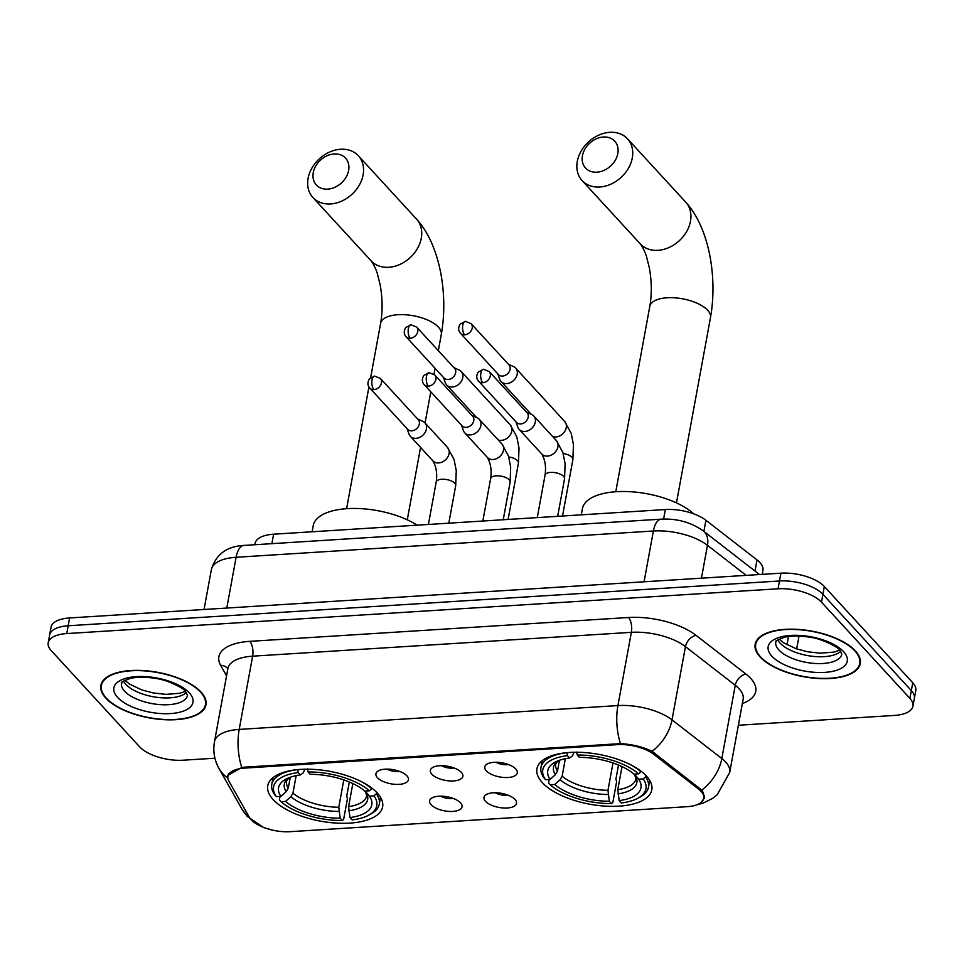 <?xml version="1.0" encoding="UTF-8"?>
<svg xmlns="http://www.w3.org/2000/svg" width="964" height="964" viewBox="0 0 964 964"><rect width="100%" height="100%" fill="white"/><g stroke="black" fill="none" stroke-linecap="round" stroke-linejoin="round"><path stroke-width="1.45" d="M377.249 792.974A58.394 25.329 -169.6 0 0 314.782 769.465A58.394 25.329 -169.6 0 0 267.751 785.708A58.394 25.329 -169.6 0 0 273.113 799.53A58.394 25.329 -169.6 0 0 335.58 823.039A58.394 25.329 -169.6 0 0 382.624 806.796A58.394 25.329 -169.6 0 0 377.249 792.974M646.434 776.032A58.394 25.329 -169.6 0 0 583.967 752.523A58.394 25.329 -169.6 0 0 536.936 768.766A58.394 25.329 -169.6 0 0 542.298 782.587A58.394 25.329 -169.6 0 0 604.765 806.085A58.394 25.329 -169.6 0 0 651.809 789.841A58.394 25.329 -169.6 0 0 646.434 776.032M486.302 770.839A16.533 7.17 10.4 0 1 485.844 765.018A16.533 7.17 10.4 0 1 500.461 762.56A16.533 7.17 10.4 0 1 515.776 768.983A16.533 7.17 10.4 0 1 516.969 770.73A16.533 7.17 10.4 0 1 506.293 777.562A16.533 7.17 10.4 0 1 486.302 770.839M431.872 774.261A16.533 7.17 10.4 0 1 431.426 768.441A16.533 7.17 10.4 0 1 446.043 765.994A16.533 7.17 10.4 0 1 461.346 772.405A16.533 7.17 10.4 0 1 462.551 774.152A16.533 7.17 10.4 0 1 451.863 780.985A16.533 7.17 10.4 0 1 431.872 774.261M377.442 777.695A16.533 7.17 10.4 0 1 376.996 771.875A16.533 7.17 10.4 0 1 391.613 769.417A16.533 7.17 10.4 0 1 406.916 775.839A16.533 7.17 10.4 0 1 408.121 777.587A16.533 7.17 10.4 0 1 397.433 784.419A16.533 7.17 10.4 0 1 377.442 777.695M485.519 801.325A16.533 7.17 10.4 0 1 485.073 795.505A16.533 7.17 10.4 0 1 499.689 793.047A16.533 7.17 10.4 0 1 514.993 799.469A16.533 7.17 10.4 0 1 516.198 801.217A16.533 7.17 10.4 0 1 505.51 808.049A16.533 7.17 10.4 0 1 485.519 801.325M431.101 804.747A16.533 7.17 10.4 0 1 430.643 798.927A16.533 7.17 10.4 0 1 445.26 796.481A16.533 7.17 10.4 0 1 460.575 802.891A16.533 7.17 10.4 0 1 461.768 804.639A16.533 7.17 10.4 0 1 451.092 811.471A16.533 7.17 10.4 0 1 431.101 804.747M254.833 544.732L255.074 543.431A33.053 14.34 10.4 0 1 273.619 534.201L665.365 509.546A33.053 14.34 10.4 0 1 705.925 520.271L757.017 559.927A33.053 14.34 10.4 0 1 759.897 562.53A33.053 14.34 10.4 0 1 762.934 570.351L762.199 574.351M698.454 788.998A29.751 12.906 10.4 0 1 701.045 791.348A29.751 12.906 10.4 0 1 703.78 798.385A29.751 12.906 10.4 0 1 687.079 806.687L290.188 831.679A29.751 12.906 10.4 0 1 249.315 817.267L228.854 781.045A29.751 12.906 10.4 0 1 227.902 776.406A29.751 12.906 10.4 0 1 244.591 768.103L617.249 744.642A29.751 12.906 10.4 0 1 653.749 754.306L698.454 788.998L698.779 787.214M440.801 796.168A9.917 4.302 -169.6 0 0 453.261 798.457M495.219 792.745A9.917 4.302 -169.6 0 0 507.691 795.023M387.142 769.103A9.917 4.302 -169.6 0 0 399.614 771.393M441.572 765.681A9.917 4.302 -169.6 0 0 454.032 767.971M496.002 762.259A9.917 4.302 -169.6 0 0 508.462 764.536M855.369 650.917A53.442 23.172 -169.6 0 0 798.204 629.408A53.442 23.172 -169.6 0 0 755.161 644.265A53.442 23.172 -169.6 0 0 760.066 656.918A53.442 23.172 -169.6 0 0 817.231 678.427A53.442 23.172 -169.6 0 0 860.274 663.557A53.442 23.172 -169.6 0 0 855.369 650.917M201.066 692.104A53.442 23.172 -169.6 0 0 143.901 670.595A53.442 23.172 -169.6 0 0 100.859 685.452A53.442 23.172 -169.6 0 0 105.763 698.105A53.442 23.172 -169.6 0 0 162.928 719.614A53.442 23.172 -169.6 0 0 205.971 704.744A53.442 23.172 -169.6 0 0 201.066 692.104M241.783 767.465A38.56 17.316 -93.6 0 1 239.205 729.411A44.067 19.111 10.4 0 0 214.478 741.714C212.851 751.221 214.37 760.15 218.997 768.501A38.56 32.668 150.5 0 0 227.829 778.032L227.576 775.562L241.783 767.465L244.278 767.175L620.503 743.63C632.42 744.329 642.952 746.895 652.086 751.33L701.72 790.119L703.25 792.577L704.286 798.168L700.659 803.048M273.27 830.281L263.63 827.546L247.302 816.436L241.795 808.856A38.56 32.668 150.5 0 0 249.495 817.593M738.364 725.253L894.387 715.433A33.053 14.34 -169.6 0 0 912.932 706.202L915.8 690.586A33.053 14.34 -169.6 0 0 912.763 682.765L824.328 586.522A33.053 14.34 -169.6 0 0 780.9 573.182L69.613 617.948L68.179 625.769A33.053 14.34 -169.6 0 0 49.634 634.999A33.053 14.34 -169.6 0 1 68.179 625.769L779.466 580.991L68.179 625.769L66.745 633.577A33.053 14.34 -169.6 0 0 48.2 642.807A33.053 14.34 -169.6 0 0 51.237 650.628L139.672 746.871A33.053 14.34 -169.6 0 0 183.1 760.21L214.936 758.21M824.328 586.522L822.894 594.33A33.053 14.34 -169.6 0 0 779.466 580.991A33.053 14.34 -169.6 0 1 822.894 594.33L911.329 690.573L822.894 594.33L821.461 602.139A33.053 14.34 -169.6 0 0 778.032 588.799L66.745 633.577M914.366 698.394A33.053 14.34 -169.6 0 0 911.329 690.573A33.053 14.34 -169.6 0 1 914.366 698.394M912.932 706.202A33.053 14.34 -169.6 0 0 909.896 698.382L821.461 602.139M69.613 617.948A33.053 14.34 -169.6 0 0 51.068 627.178L48.2 642.807M760.56 656.882A52.887 22.931 -169.6 0 0 817.135 678.174A52.887 22.931 -169.6 0 0 859.731 663.461A52.887 22.931 -169.6 0 0 854.875 650.941A52.887 22.931 -169.6 0 0 798.3 629.661A52.887 22.931 -169.6 0 0 755.704 644.362A52.887 22.931 -169.6 0 0 760.56 656.882M106.257 698.069A52.887 22.931 -169.6 0 0 162.832 719.361A52.887 22.931 -169.6 0 0 205.428 704.648A52.887 22.931 -169.6 0 0 200.572 692.128A52.887 22.931 -169.6 0 0 143.998 670.848A52.887 22.931 -169.6 0 0 101.401 685.549A52.887 22.931 -169.6 0 0 106.257 698.069M603.368 137.021A19.834 15.496 -42.6 0 0 582.449 155.71A19.834 15.496 -42.6 0 0 596.909 172.182A19.834 15.496 -42.6 0 0 617.828 153.481A19.834 15.496 -42.6 0 0 603.368 137.021M599.777 187.004A30.848 24.1 137.4 0 1 582.075 180.533A30.848 24.1 137.4 0 1 581.172 151.035A30.848 24.1 137.4 0 1 609.814 132.321A30.848 24.1 137.4 0 1 627.504 138.792A30.848 24.1 137.4 0 1 628.42 168.302A30.848 24.1 137.4 0 1 599.777 187.004M566.23 752.739A54.647 23.702 -169.6 0 0 540.973 767.489A54.647 23.702 -169.6 0 0 543.925 777.876L545.54 779.695A52.442 22.738 -169.6 0 1 567.422 755.631L569.579 757.981A47.381 20.545 -169.6 0 0 555.312 762.078A47.381 20.545 -169.6 0 0 550.082 779.418L555.385 774.707L557.469 771.164L559.469 760.283M574.002 752.281L572.52 755.872L569.579 757.981M618.502 765.042L615.924 779.129L616.623 781.756L612.779 802.663L611.489 803.59A52.442 22.738 -169.6 0 1 550.191 784.768L548.576 782.937L549.215 779.466M576.677 752.053L577.255 755.017A52.442 22.738 -169.6 0 1 638.554 773.851L640.879 771.766A54.647 23.702 -169.6 0 0 630.107 764.464M640.879 771.766L641 771.14M567.422 755.631L566.844 752.667M550.191 784.768L554.734 784.479A47.381 20.545 -169.6 0 0 609.332 801.253L611.489 803.59M550.082 779.418L545.54 779.695M638.554 773.851L633.999 774.128A47.381 20.545 -169.6 0 0 579.4 757.367L577.255 755.017M609.332 801.253L607.971 790.299L612.984 762.958M565.35 758.68L562.133 776.225L560.048 779.768L554.734 784.479M693.743 513.836A60.599 26.281 -169.6 0 0 628.793 491.628A60.599 26.281 -169.6 0 0 582.437 508.618L581.304 514.836M645.808 775.357L645.531 776.839L643.205 778.912A52.442 22.738 -169.6 0 1 637.614 798.373L639.783 797.216A54.647 23.702 -169.6 0 0 648.483 787.214A54.647 23.702 -169.6 0 0 645.531 776.839M622.021 766.609L617.791 789.685L619.165 800.626L621.31 802.976A52.442 22.738 -169.6 0 0 637.614 798.373M619.165 800.626A47.381 20.545 -169.6 0 0 638.65 779.201L643.205 778.912M638.65 779.201L634.384 774.104M334.183 153.963A19.834 15.496 -42.6 0 0 313.264 172.652A19.834 15.496 -42.6 0 0 327.724 189.125A19.834 15.496 -42.6 0 0 348.631 170.435A19.834 15.496 -42.6 0 0 334.183 153.963M330.592 203.946A30.848 24.1 137.4 0 1 312.89 197.487A30.848 24.1 137.4 0 1 311.974 167.977A30.848 24.1 137.4 0 1 340.629 149.263A30.848 24.1 137.4 0 1 358.319 155.734A30.848 24.1 137.4 0 1 359.235 185.245A30.848 24.1 137.4 0 1 330.592 203.946M297.045 769.694A54.647 23.702 -169.6 0 0 271.788 784.431A54.647 23.702 -169.6 0 0 274.74 794.818L276.355 796.65A52.442 22.738 -169.6 0 1 298.238 772.586L300.394 774.923A47.381 20.545 -169.6 0 0 286.127 779.033A47.381 20.545 -169.6 0 0 280.898 796.36L286.2 791.649L288.284 788.106L290.285 777.225M304.817 769.224L303.335 772.815L300.394 774.923M349.317 781.997L346.739 796.071L347.438 798.71L343.594 819.605L342.304 820.533A52.442 22.738 -169.6 0 1 281.006 801.711L279.391 799.879L280.03 796.409M307.492 768.995L308.07 771.959A52.442 22.738 -169.6 0 1 369.357 790.793L371.694 788.709A54.647 23.702 -169.6 0 0 360.922 781.406M371.694 788.709L371.815 788.082M298.238 772.586L297.659 769.609M281.006 801.711L285.549 801.421A47.381 20.545 -169.6 0 0 340.147 818.195L342.304 820.533M280.898 796.36L276.355 796.65M369.357 790.793L364.814 791.083A47.381 20.545 -169.6 0 0 310.215 774.309L308.07 771.959M340.147 818.195L338.786 807.254L343.799 779.912M296.165 775.634L292.935 793.167L290.851 796.71L285.549 801.421M417.135 525.163A60.599 26.281 -169.6 0 0 353.547 508.438A60.599 26.281 -169.6 0 0 313.252 525.573L312.119 531.779M376.623 792.3L376.346 793.782L374.02 795.854A52.442 22.738 -169.6 0 1 368.429 815.315L370.598 814.158A54.647 23.702 -169.6 0 0 379.298 804.169A54.647 23.702 -169.6 0 0 376.346 793.782M352.836 783.563L348.607 806.627L349.968 817.58L352.125 819.918A52.442 22.738 -169.6 0 0 368.429 815.315M349.968 817.58A47.381 20.545 -169.6 0 0 369.465 796.144L374.02 795.854M369.465 796.144L365.199 791.058M497.81 373.912L499.774 379.382A9.917 7.748 -42.6 0 0 501.051 381.503A9.917 7.748 -42.6 0 0 506.739 383.588A9.917 7.748 -42.6 0 0 517.186 374.237A9.917 7.748 -42.6 0 0 515.656 368.091A9.917 7.748 -42.6 0 0 513.643 366.645L508.365 364.223M464.648 334.845A7.158 5.591 -42.6 0 1 460.539 333.339L498.424 374.574A7.158 5.591 -42.6 0 0 502.533 376.081A7.158 5.591 -42.6 0 0 510.077 369.333A7.158 5.591 -42.6 0 0 508.968 364.886L471.083 323.651L465.359 321.349A7.158 3.217 -93.6 0 0 462.78 325.205A7.158 3.217 86.4 0 0 464.648 334.845A7.158 5.591 -42.6 0 0 471.3 330.507A7.158 5.591 -42.6 0 0 471.083 323.651M443.392 377.346L445.344 382.816A9.917 7.748 -42.6 0 0 446.621 384.937A9.917 7.748 -42.6 0 0 452.309 387.01A9.917 7.748 -42.6 0 0 462.768 377.671A9.917 7.748 -42.6 0 0 461.226 371.514A9.917 7.748 -42.6 0 0 459.213 370.068L453.936 367.646M410.218 338.268A7.158 5.591 -42.6 0 1 406.109 336.773L443.994 378.009A7.158 5.591 -42.6 0 0 448.103 379.503A7.158 5.591 -42.6 0 0 455.659 372.755A7.158 5.591 -42.6 0 0 454.538 368.308L416.653 327.085L410.929 324.772A7.158 3.217 -93.6 0 0 408.362 328.628A7.158 3.217 86.4 0 0 410.218 338.268A7.158 5.591 -42.6 0 0 416.87 333.93A7.158 5.591 -42.6 0 0 416.653 327.073M515.921 421.81L517.885 427.281A9.917 7.748 -42.6 0 0 519.162 429.402A9.917 7.748 -42.6 0 0 524.85 431.474A9.917 7.748 -42.6 0 0 535.297 422.136A9.917 7.748 -42.6 0 0 533.755 415.978A9.917 7.748 -42.6 0 0 531.754 414.532L526.465 412.122M482.759 382.732A7.158 5.591 -42.6 0 1 478.65 381.238L516.535 422.473A7.158 5.591 -42.6 0 0 520.644 423.967A7.158 5.591 -42.6 0 0 528.188 417.219A7.158 5.591 -42.6 0 0 527.079 412.773L489.194 371.55L483.47 369.248A7.158 3.217 -93.6 0 0 480.891 373.092A7.158 3.217 86.4 0 0 482.759 382.732A7.158 5.591 -42.6 0 0 489.399 378.394A7.158 5.591 -42.6 0 0 489.194 371.55M461.491 425.232L463.455 430.703A9.917 7.748 -42.6 0 0 464.732 432.824A9.917 7.748 -42.6 0 0 470.42 434.909A9.917 7.748 -42.6 0 0 480.879 425.558A9.917 7.748 -42.6 0 0 479.337 419.4A9.917 7.748 -42.6 0 0 477.325 417.954L472.047 415.544M428.329 386.166A7.158 5.591 -42.6 0 1 424.22 384.66L462.105 425.895A7.158 5.591 -42.6 0 0 466.214 427.401A7.158 5.591 -42.6 0 0 473.758 420.641A7.158 5.591 -42.6 0 0 472.649 416.207L434.764 374.972L429.04 372.67A7.158 3.217 -93.6 0 0 426.462 376.526A7.158 3.217 86.4 0 0 428.329 386.166A7.158 5.591 -42.6 0 0 434.981 381.816A7.158 5.591 -42.6 0 0 434.764 374.972M407.073 428.655L409.025 434.125A9.917 7.748 -42.6 0 0 410.303 436.246A9.917 7.748 -42.6 0 0 415.99 438.331A9.917 7.748 -42.6 0 0 426.45 428.98A9.917 7.748 -42.6 0 0 424.907 422.834A9.917 7.748 -42.6 0 0 422.907 421.389L417.617 418.966M373.899 389.589A7.158 5.591 -42.6 0 1 369.79 388.082L407.676 429.317A7.158 5.591 -42.6 0 0 411.785 430.824A7.158 5.591 -42.6 0 0 419.34 424.076A7.158 5.591 -42.6 0 0 418.219 419.629L380.334 378.394L374.61 376.093A7.158 3.217 -93.6 0 0 372.044 379.949A7.158 3.217 86.4 0 0 373.899 389.589A7.158 5.591 -42.6 0 0 380.551 385.251A7.158 5.591 -42.6 0 0 380.334 378.394M754.981 571.037L757.017 559.927M617.249 744.642L617.418 743.678M653.749 754.306L654.074 752.535M244.591 768.103L244.772 767.139M703.889 531.381L705.925 520.271M663.618 519.042L665.365 509.546M271.884 543.66L273.619 534.201M226.564 675.824L220.636 665.317A55.093 23.895 10.4 0 1 249.784 641.349A11.014 4.953 86.4 0 1 252.64 656.171L239.205 729.411L617.924 705.576A44.067 19.111 10.4 0 1 672.004 719.879L721.819 758.535A44.067 19.111 10.4 0 1 725.651 762.018A44.067 19.111 10.4 0 1 729.7 772.453L743.148 699.213A44.067 19.111 -169.6 0 0 739.099 688.778A44.067 19.111 -169.6 0 0 735.267 685.296L685.452 646.639A44.067 19.111 -169.6 0 0 631.36 632.336L252.64 656.171A44.067 19.111 -169.6 0 0 227.914 668.486L227.926 668.414M701.72 790.119A38.56 26.655 127.8 0 0 721.819 758.535L735.267 685.296A11.014 7.616 -52.2 0 1 745.919 674.053A55.093 23.895 10.4 0 1 742.352 703.539M249.784 641.349L628.504 617.502A11.014 4.953 86.4 0 1 631.36 632.336L617.924 705.576A38.56 17.316 86.4 0 0 620.503 743.63M628.504 617.502A55.093 23.895 10.4 0 1 696.104 635.384A11.014 7.616 -52.2 0 0 685.452 646.639L672.004 719.879A38.56 26.655 127.8 0 1 652.086 751.33M696.104 635.384L745.919 674.053M909.896 698.382L912.763 682.765M778.032 588.799L780.9 573.182M227.865 668.787A11.014 9.339 -29.5 0 0 220.636 665.317M746.184 575.363L707.468 545.311L701.443 578.183M661.304 519.15A22.039 9.893 86.4 0 0 653.387 531.007L236.108 557.276A44.067 19.111 -169.6 0 0 211.369 569.579C215.972 554.312 226.865 546.263 244.025 545.419L661.304 519.15C677.102 518.415 691.08 522.331 703.25 530.887A22.039 15.231 127.8 0 1 707.468 545.311A44.067 19.111 -169.6 0 0 653.387 531.007L644.06 581.786M788.504 636.529L786.986 644.783M244.025 545.419A22.039 9.893 86.4 0 0 236.108 557.276L226.781 608.055M777.803 639.843A33.583 14.568 -169.6 0 0 780.105 643.109A33.583 14.568 -169.6 0 0 810.905 656.098A33.583 14.568 -169.6 0 0 840.68 651.375M775.755 641.988A33.583 14.568 -169.6 0 0 778.852 649.941A33.583 14.568 -169.6 0 0 814.773 663.461A33.583 14.568 -169.6 0 0 841.825 654.122L839.764 650.266C839.258 647.639 821.497 638.505 810.676 637.397C800.481 635.662 791.793 635.601 784.6 637.228C769.814 642.843 778.334 641.217 775.755 641.988M771.875 656.171A40.199 17.424 -169.6 0 0 824.69 672.39A40.199 17.424 -169.6 0 0 843.56 651.652A40.199 17.424 -169.6 0 0 790.733 635.433A40.199 17.424 -169.6 0 0 771.875 656.171M123.5 681.03A33.583 14.568 -169.6 0 0 125.802 684.295A33.583 14.568 -169.6 0 0 156.602 697.285A33.583 14.568 -169.6 0 0 186.377 692.562M121.464 683.175A33.583 14.568 -169.6 0 0 124.549 691.128A33.583 14.568 -169.6 0 0 160.47 704.648A33.583 14.568 -169.6 0 0 187.522 695.309L185.462 691.453C184.955 688.826 167.194 679.692 156.373 678.584C146.191 676.849 137.49 676.8 130.297 678.415C115.511 684.03 124.031 682.404 121.464 683.175M117.572 697.358A40.199 17.424 -169.6 0 0 170.399 713.577A40.199 17.424 -169.6 0 0 189.257 692.839A40.199 17.424 -169.6 0 0 136.442 676.62A40.199 17.424 -169.6 0 0 117.572 697.358M615.779 491.748L649.796 306.395A30.848 13.376 10.4 0 1 667.112 297.78A30.848 13.376 10.4 0 1 707.648 310.227A30.848 13.376 10.4 0 1 710.492 317.53C717.698 277.295 709.094 227.504 685.693 202.115L627.504 138.792M649.796 306.395C651.941 294.261 651.772 281.331 649.29 267.582L646.543 256.713C645.892 254.014 642.723 246.772 640.253 243.856A30.848 24.1 -42.6 0 0 657.954 250.327A30.848 24.1 -42.6 0 0 686.597 231.613A30.848 24.1 -42.6 0 0 685.693 202.115M558.18 760.765L555.722 764.066A40.765 17.677 -169.6 0 0 557.469 771.164M560.048 779.768A42.38 18.376 -169.6 0 0 608.019 794.505M558.036 760.825A42.38 18.376 -169.6 0 0 555.385 774.707M562.133 776.225A40.765 17.677 -169.6 0 0 607.971 790.299M617.852 793.89A42.38 18.376 -169.6 0 0 634.975 775.056M617.791 789.685A40.765 17.677 -169.6 0 0 635.915 778.779L634.674 774.646M370.658 377.599L380.611 323.338A30.848 13.376 10.4 0 1 397.927 314.722A30.848 13.376 10.4 0 1 438.463 327.182A30.848 13.376 10.4 0 1 441.295 334.484C448.513 294.237 439.909 244.446 416.496 219.057L358.319 155.734M380.611 323.338C382.744 311.215 382.575 298.274 380.105 284.525L377.346 273.668C376.707 270.956 373.538 263.714 371.068 260.798A30.848 24.1 -42.6 0 0 388.769 267.269A30.848 24.1 -42.6 0 0 417.412 248.567A30.848 24.1 -42.6 0 0 416.496 219.057M288.995 777.707L286.537 781.009A40.765 17.677 -169.6 0 0 288.284 788.106M290.851 796.71A42.38 18.376 -169.6 0 0 338.834 811.447M288.851 777.767A42.38 18.376 -169.6 0 0 286.2 791.649M292.935 793.167A40.765 17.677 -169.6 0 0 338.786 807.254M348.655 810.832A42.38 18.376 -169.6 0 0 365.79 791.998M348.607 806.627A40.765 17.677 -169.6 0 0 366.73 795.734L365.489 791.601M563.181 453.49A9.917 4.302 10.4 0 1 571.977 457.285A9.917 4.302 10.4 0 1 572.881 459.635L562.53 516.017M552.685 436.572A9.917 7.748 -42.6 0 0 555.794 436.969A9.917 7.748 -42.6 0 0 556.349 436.921A9.917 7.748 -42.6 0 0 565.145 430.703A9.917 7.748 -42.6 0 0 564.711 421.473L571.218 433.439L573.447 444.573L572.881 459.635M508.751 456.924A9.917 4.302 10.4 0 1 517.548 460.72A9.917 4.302 10.4 0 1 518.451 463.057L508.112 519.439M498.255 439.994A9.917 7.748 -42.6 0 0 501.364 440.403A9.917 7.748 -42.6 0 0 501.919 440.343A9.917 7.748 -42.6 0 0 510.715 434.125A9.917 7.748 -42.6 0 0 510.281 424.907L516.788 436.861L519.018 447.995L518.451 463.057M537.261 517.608L545.046 475.18A9.917 4.302 10.4 0 1 551.179 472.384A9.917 4.302 10.4 0 1 563.639 476.409A9.917 4.302 10.4 0 1 564.555 478.759L557.662 516.318M519.162 429.402L541.78 454.02A9.917 7.748 -42.6 0 0 547.468 456.093A9.917 7.748 -42.6 0 0 548.022 456.044A9.917 7.748 -42.6 0 0 556.818 449.814A9.917 7.748 -42.6 0 0 556.385 440.596L562.892 452.562L565.121 463.696L564.555 478.759M482.831 521.03L490.628 478.602A9.917 4.302 10.4 0 1 496.749 475.806A9.917 4.302 10.4 0 1 509.221 479.831A9.917 4.302 10.4 0 1 510.125 482.181L503.232 519.753M464.732 432.824L487.35 457.442A9.917 7.748 -42.6 0 0 493.038 459.515A9.917 7.748 -42.6 0 0 493.592 459.467A9.917 7.748 -42.6 0 0 502.389 453.249A9.917 7.748 -42.6 0 0 501.955 444.018L508.462 455.984L510.691 467.118L510.125 482.181M428.414 524.452L436.198 482.024A9.917 4.302 10.4 0 1 442.319 479.228A9.917 4.302 10.4 0 1 454.791 483.265A9.917 4.302 10.4 0 1 455.707 485.603L448.802 523.175M410.303 436.246L432.92 460.864A9.917 7.748 -42.6 0 0 438.608 462.949A9.917 7.748 -42.6 0 0 439.174 462.889A9.917 7.748 -42.6 0 0 447.971 456.671A9.917 7.748 -42.6 0 0 447.525 447.453L454.032 459.406L456.261 470.54L455.707 485.603M227.902 776.406L228.42 773.61M703.78 798.385L704.286 795.625M218.997 768.501L241.795 808.856M696.936 804.771L702.913 803.181L712.553 798.421L717.12 794.878L729.7 772.453M214.478 741.714L227.914 668.486M799.011 636.095L796.662 648.917M211.369 569.579L204.043 609.489M703.25 530.887L759.487 574.532M839.692 650.194L834.005 652.098L820.256 653.182L807.675 651.784L796.228 648.772L783.792 642.88L779.153 639.084M860.334 660.195L859.731 663.461M756.294 641.096L755.704 644.362M185.389 691.381L179.714 693.285L165.953 694.369L153.372 692.971L141.925 689.959L129.489 684.066L124.85 680.271M206.031 701.382L205.428 704.648M102.003 682.295L101.401 685.549M640.253 243.856L582.075 180.533M676.463 502.883L710.492 317.53M542.226 760.668L540.973 767.489M649.736 780.394L648.483 787.214M371.068 260.798L312.89 197.487M407.278 519.825L420.569 447.429M425.052 422.991L430.775 391.806M434.005 374.249L435.089 368.308M438.331 350.667L441.295 334.484M273.041 777.611L271.788 784.431M380.551 797.336L379.298 804.169M346.594 508.691L368.935 386.95M531.128 414.243L501.051 381.503M564.711 421.473L515.656 368.091M460.539 333.339C458.201 330.797 458.069 327.724 460.129 324.145L465.359 321.349M476.71 417.677L446.621 384.937M510.281 424.907L461.226 371.514M406.109 336.773C403.783 334.219 403.639 331.146 405.699 327.567L410.929 324.772M541.78 454.02C545.154 459.792 546.239 466.841 545.046 475.18M556.385 440.596L533.755 415.978M478.65 381.238C476.312 378.683 476.18 375.611 478.228 372.032L483.47 369.248M487.35 457.442C490.724 463.214 491.821 470.275 490.628 478.602M501.955 444.018L479.337 419.4M424.22 384.66C421.883 382.106 421.75 379.045 423.811 375.466L429.04 372.67M432.92 460.864C436.294 466.648 437.391 473.698 436.198 482.024M447.525 447.453L424.907 422.834M369.79 388.082C367.465 385.54 367.32 382.467 369.381 378.888L374.61 376.093"/></g></svg>
